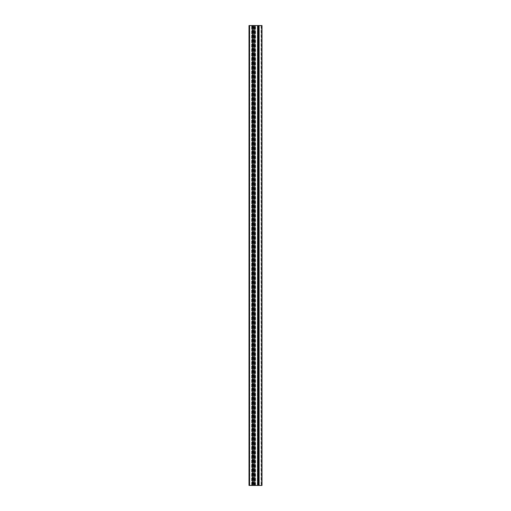 <?xml version="1.0" encoding="UTF-8"?>
<svg xmlns="http://www.w3.org/2000/svg" width="511" height="511" viewBox="0 0 511 511"><rect width="100%" height="100%" fill="white"/><g stroke="black" fill="none" stroke-linecap="round" stroke-linejoin="round"><path stroke-width="0.38" stroke-dasharray="2.56 1.92" d="M255.557 485.45L257.627 485.45L255.328 485.45L255.328 25.55L257.397 25.55L255.557 25.55L255.557 485.45M257.34 485.45L257.512 25.55L257.34 485.45M261.99 25.55L252.453 25.55L254.753 25.55L254.765 485.45L252.453 485.45L261.99 485.45M249.809 485.45L251.878 485.45L249.579 485.45L249.809 25.55L251.878 25.55L249.579 25.55L249.809 485.45M253.13 485.45L254.082 485.45L253.13 485.45L253.124 25.55L254.082 25.55L253.13 25.55L253.156 485.45L253.13 25.55M254.082 485.45L254.088 25.55M249.004 485.45L255.008 485.45L254.619 485.45L254.593 25.55L254.593 485.45M258.822 485.45L261.351 485.45L258.649 485.45L258.649 25.55L261.351 25.55L258.834 25.55L258.834 485.45L258.822 25.55L258.822 485.45M257.512 25.55L257.512 485.45L257.512 25.55M252.581 485.45L252.626 25.55L252.613 485.45L252.626 25.55L252.613 485.45L252.626 25.55L252.626 485.45L252.626 25.55L252.626 485.45L252.626 25.55L252.204 25.55L254.619 25.55M252.581 25.55L249.004 25.55M261.351 25.55L261.345 485.45L261.351 25.55M255.328 485.45L255.328 25.55L255.328 485.45M257.627 25.55L257.627 485.45L257.627 25.55M254.753 25.55L254.753 485.45M252.453 485.45L252.466 25.55M249.579 485.45L249.579 25.55M251.878 485.45L251.878 25.55L251.878 485.45M261.428 485.45L261.428 25.55M252.44 25.55L252.44 485.45M258.936 25.55L258.936 485.45L258.936 25.55M258.649 25.55L258.649 485.45L258.649 25.55M254.74 25.55L254.74 485.45M255.008 25.55L255.008 485.45L255.008 25.55M252.204 485.45L252.21 25.55M254.58 25.55L254.58 485.45L254.58 25.55M252.523 485.45L252.523 25.55L252.523 485.45M254.689 485.45L254.689 25.55L254.689 485.45M257.397 485.45L257.397 25.55L257.397 485.45M254.178 485.45L254.178 25.55M254.523 485.45L254.523 25.55M252.683 25.55L252.683 485.45M253.028 25.55L253.028 485.45M251.648 485.45L251.648 25.55L251.648 485.45M253.565 25.55L253.565 485.45M253.641 485.45L253.641 25.55M254.995 25.55L254.995 485.45L254.976 25.55M254.133 485.45L254.133 25.55M253.954 25.55L253.954 485.45M253.252 485.45L253.252 25.55M253.079 25.55L253.079 485.45M252.236 25.55L252.236 485.45M261.121 25.55L261.121 485.45M257.455 25.55L257.455 485.45L257.455 25.55M258.764 485.45L258.764 25.55L258.764 485.45M254.631 25.55L254.631 485.45"/><path stroke-width="0.77" d="M257.627 25.55L261.99 25.55L261.99 485.45L257.627 485.45L257.627 25.55L249.004 25.55L249.004 485.45L249.004 25.55M249.579 25.55L249.579 485.45L257.627 485.45M249.579 485.45L249.004 485.45M261.99 25.55L261.996 485.45L261.99 25.55M258.138 485.45L258.138 25.55M258.988 485.45L258.988 25.55M259.103 25.55L259.103 485.45M258.496 25.55L258.496 485.45"/></g></svg>
